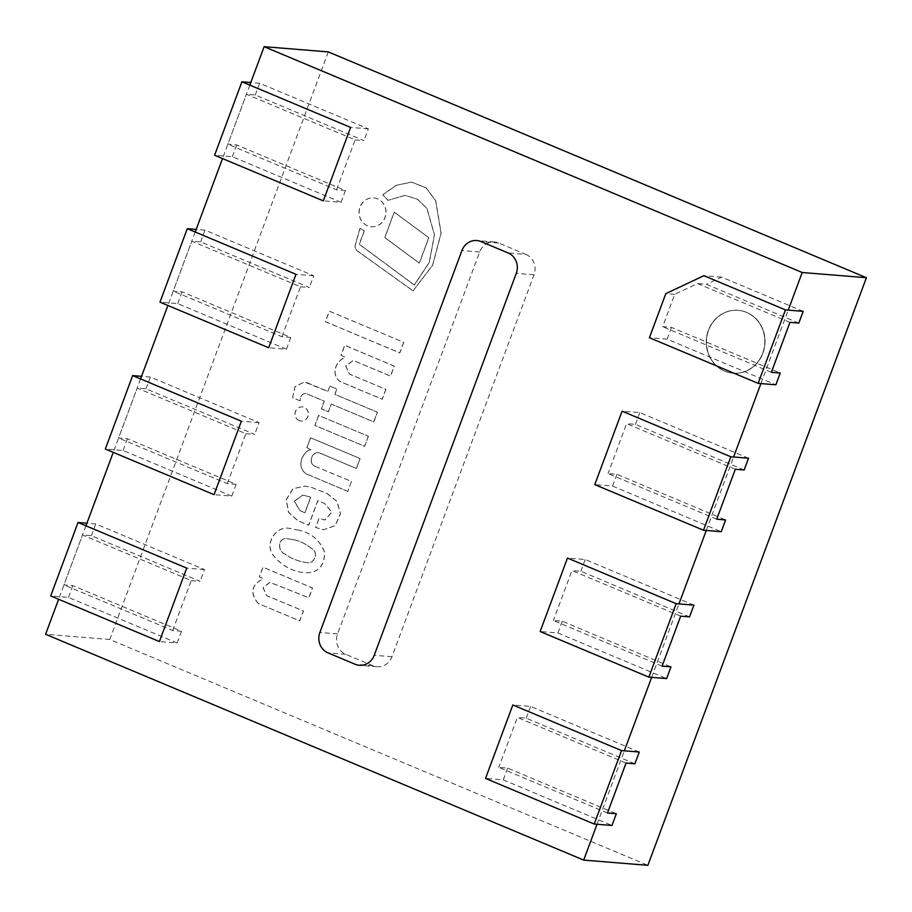 <?xml version="1.0" encoding="UTF-8"?>
<svg xmlns="http://www.w3.org/2000/svg" width="912" height="912" viewBox="0 0 912 912"><rect width="100%" height="100%" fill="white"/><g stroke="black" fill="none" stroke-linecap="round" stroke-linejoin="round"><path stroke-width="0.68" stroke-dasharray="4.56 3.42" d="M724.595 371.127A31.532 29.275 -85.4 0 0 732.974 373.179A31.532 29.275 -85.4 0 0 764.701 344.12A31.532 29.275 -85.4 0 0 738.082 310.331A31.532 29.275 -85.4 0 0 707.039 334.784A31.532 29.275 -85.4 0 0 724.595 371.127A31.532 29.275 -85.4 0 0 732.974 373.179A31.532 29.275 -85.4 0 0 764.701 344.12A31.532 29.275 -85.4 0 0 738.082 310.331A31.532 29.275 -85.4 0 0 707.039 334.784A31.532 29.275 -85.4 0 0 724.595 371.127M724.835 371.15A31.532 29.275 -85.4 0 0 733.202 373.202A31.532 29.275 -85.4 0 0 764.94 344.143A31.532 29.275 -85.4 0 0 738.31 310.342A31.532 29.275 -85.4 0 0 707.267 334.807A31.532 29.275 -85.4 0 0 724.835 371.15M597.018 824.266L624.332 750.815M651.647 677.365L678.961 603.915M706.276 530.465L733.59 457.015M760.904 383.564L788.219 310.114M328.309 51.904L109.793 639.494L647.873 865.317M109.793 639.494L45.6 634.285M249.831 85.124L222.517 158.574M195.202 232.024L167.888 305.463M140.573 378.913L113.259 452.363M85.933 525.814L58.619 599.264M525.882 254.402A15.766 14.638 94.6 0 1 534.01 274.797L391.966 656.731A15.766 14.638 94.6 0 1 377.101 666.74A15.766 14.638 94.6 0 1 372.917 665.714L345.739 654.314A15.766 14.638 94.6 0 1 337.611 633.92L479.655 251.986A15.766 14.638 94.6 0 1 494.521 241.976A15.766 14.638 94.6 0 1 498.704 243.002L525.882 254.402L508.144 252.966M789.94 322.369L697.532 283.586L674.675 294.371L662.659 326.69L671.528 327.408L780.227 373.031M771.358 372.313L662.659 326.69M798.809 323.087L706.401 284.316L697.532 283.586M803.176 311.334L721.643 277.123L706.401 284.316M674.675 294.371L665.806 293.653M721.643 277.123L703.904 275.675M671.528 327.408L667.151 339.161L775.861 384.784M667.151 339.161L649.412 337.725M607.472 813.002L498.761 767.391L507.631 768.109L616.341 813.721M626.042 763.059L517.343 717.436L498.761 767.391M634.912 763.777L526.213 718.166L517.343 717.436M507.631 768.109L503.264 779.863L485.526 778.415M639.278 752.024L530.579 706.412L512.84 704.965M530.579 706.412L526.213 718.166M503.264 779.863L611.963 825.474M662.101 666.102L553.39 620.491L562.259 621.209L670.97 666.832M680.671 616.159L571.972 570.547L553.39 620.491M689.54 616.888L580.841 571.265L571.972 570.547M562.259 621.209L557.893 632.962L540.155 631.514M693.918 605.135L585.208 559.512L567.469 558.076M585.208 559.512L580.841 571.265M557.893 632.962L666.604 678.585M716.729 519.213L608.03 473.59L616.9 474.308L725.599 519.931M735.3 469.258L626.601 423.647L608.03 473.59M744.169 469.988L635.47 424.365L626.601 423.647M616.9 474.308L612.522 486.062L594.784 484.625M748.547 458.234L639.836 412.612L622.098 411.175M639.836 412.612L635.47 424.365M612.522 486.062L721.232 531.685M172.653 630.534L191.224 580.579L82.525 534.968L63.943 584.911L72.812 585.629L181.522 631.252L172.653 630.534L63.943 584.911M191.224 580.579L200.093 581.309L91.394 535.686L82.525 534.968M91.394 535.686L95.76 523.933L204.459 569.555L200.093 581.309M204.459 569.555L186.721 568.108M181.522 631.252L177.145 643.006L159.406 641.558M95.76 523.933L86.902 523.214M177.145 643.006L68.446 597.383L50.707 595.946M68.446 597.383L72.812 585.629M227.282 483.634L245.852 433.69L137.153 388.067L118.571 438.011L127.441 438.729L236.151 484.352L227.282 483.634L118.571 438.011M245.852 433.69L254.722 434.408L146.023 388.786L137.153 388.067M146.023 388.786L150.389 377.032L259.099 422.655L254.722 434.408M259.099 422.655L241.361 421.219M236.151 484.352L231.785 496.105L214.035 494.657M150.389 377.032L141.531 376.314M231.785 496.105L123.074 450.482L105.336 449.046M123.074 450.482L127.441 438.729M281.911 336.733L300.481 286.79L191.782 241.167L173.212 291.11L182.081 291.84L290.78 337.451L281.911 336.733L173.212 291.11M300.481 286.79L309.35 287.508L200.651 241.885L191.782 241.167M200.651 241.885L205.018 230.143L313.728 275.755L309.35 287.508M313.728 275.755L295.99 274.318M290.78 337.451L286.414 349.205L268.675 347.768M205.018 230.143L196.171 229.414M286.414 349.205L177.703 303.582L159.965 302.146M177.703 303.582L182.081 291.84M336.539 189.833L355.121 139.889L246.411 94.267L227.84 144.221L236.71 144.94L345.409 190.551L336.539 189.833L227.84 144.221M355.121 139.889L363.991 140.608L255.28 94.996L246.411 94.267M255.28 94.996L259.658 83.243L368.357 128.854L363.991 140.608M368.357 128.854L350.618 127.418M345.409 190.551L341.042 202.304L323.304 200.868M259.658 83.243L250.8 82.525M341.042 202.304L232.332 156.693L214.594 155.245M232.332 156.693L236.71 144.94M724.721 371.138A31.532 29.275 94.6 0 1 707.153 334.795A31.532 29.275 94.6 0 1 738.196 310.331A31.532 29.275 94.6 0 1 764.826 344.132A31.532 29.275 94.6 0 1 733.088 373.19A31.532 29.275 94.6 0 1 724.721 371.138M258.233 603.482C249.774 593.096 251.245 584.957 262.656 579.052L262.907 578.39L259.316 576.886L262.918 567.173L312.44 587.955L308.78 597.805L269.827 582.323L263.032 587.67L266.612 595.673L303.343 610.937L299.649 620.867L258.347 603.493C249.888 593.108 251.359 584.957 262.77 579.063L263.021 578.402L259.43 576.886L263.044 567.184L312.554 587.966L308.894 597.816L269.941 582.335L263.146 587.681L266.726 595.684L303.457 610.949L299.763 620.878L258.347 603.493M293.037 539.596L288.306 538.901C277.601 536.313 276.94 551.19 285.456 554.325C291.247 558.554 298.304 561.325 306.626 562.624C314.127 564.665 319.474 552.512 311.653 548.534C305.862 543.791 299.66 540.816 293.037 539.596M292.923 539.585C299.535 540.805 305.748 543.78 311.539 548.522C319.36 552.501 314.013 564.653 306.5 562.613C298.19 561.313 291.133 558.554 285.342 554.314C276.826 551.179 277.487 536.302 288.192 538.889L292.923 539.585M297.415 529.963C310.582 532.289 319.633 539.744 324.581 552.319C324.319 566.363 317.764 573.169 304.904 572.759C291.361 571.322 280.417 565.018 272.038 553.823C265.039 541.523 277.157 525.346 289.913 528.481L297.415 529.963M297.529 529.975C310.696 532.3 319.747 539.756 324.695 552.319C324.444 566.375 317.878 573.181 305.018 572.77C291.487 571.334 280.531 565.018 272.152 553.835C265.164 541.534 277.271 525.358 290.039 528.493L297.529 529.975M310.65 497.177L304.859 512.749L299.98 510.697L294.28 501.212L302.83 495.068L310.764 497.188L302.944 495.079L294.405 501.224L300.094 510.709L304.973 512.749L310.764 497.188M326.918 493.438L336.881 501.406L340.415 513.604L335.137 525.62L323.657 529.724L315.586 527.512L318.983 518.381L324.854 519.965L331.808 512.134L324.535 503.458L317.775 500.631L308.632 525.232L297.836 520.695L288.443 512.282L286.208 499.571L292.946 488.695L304.961 486.13L310.388 486.974L327.032 493.449L337.007 501.418L340.529 513.616L335.251 525.62L323.771 529.724L315.7 527.524L319.097 518.392L324.98 519.977L331.934 512.145L324.649 503.47L317.9 500.642L308.746 525.232L297.962 520.706L288.568 512.282L286.322 499.571L293.06 488.707L305.075 486.13L310.502 486.985L327.032 493.449M412.999 290.837L357.504 251.062A5.882 5.461 94.6 0 1 355.304 244.633L359.944 228.445L364.264 230.793L359.248 244.268L414.242 285.023L429.221 262.405L434.386 234.84L426.919 208.449L417.479 199.295L405.099 195.35L387.908 200.332L382.812 194.735L396.104 185.353L411.608 182.104L426.075 187.906L435.651 200.754L441.02 233.141L432.607 265.118L413.113 290.848L357.618 251.074A5.882 5.461 94.6 0 1 355.429 244.644L360.069 228.456L364.378 230.804L359.374 244.279L414.367 285.034L429.335 262.405L434.5 234.851L427.033 208.46L417.605 199.306L405.224 195.362L388.033 200.344L382.926 194.746L396.218 185.364L411.722 182.115L426.189 187.918L435.765 200.765L441.134 233.153L432.721 265.13L413.113 290.848M347.757 491.363L306.5 474.012C294.827 465.964 304.084 450.357 310.844 449.81L306.956 447.61L310.616 437.771L360.126 458.542L356.432 468.483L319.622 452.968C312.166 450.323 307.538 463.205 314.902 466.283L351.451 481.433L347.871 491.374L306.5 474.012M351.451 481.433L347.871 491.374M314.902 466.283L351.565 481.445M306.386 474.001C294.701 465.952 303.958 450.346 310.718 449.798L306.831 447.598L310.502 437.76L360.012 458.542L356.318 468.472L319.736 452.979C312.28 450.334 307.652 463.216 315.028 466.294M299.318 420.626A7.114 6.612 94.6 0 1 302.362 406.889A7.114 6.612 94.6 0 1 308.37 414.527A7.114 6.612 94.6 0 1 299.318 420.626M299.204 420.614A7.114 6.612 94.6 0 1 302.248 406.889A7.114 6.612 94.6 0 1 308.256 414.515A7.114 6.612 94.6 0 1 299.204 420.614M367.57 225.811A14.467 13.429 94.6 0 1 359.522 209.133A14.467 13.429 94.6 0 1 373.76 197.915A14.467 13.429 94.6 0 1 385.97 213.419A14.467 13.429 94.6 0 1 371.412 226.746A14.467 13.429 94.6 0 1 367.57 225.811M367.456 225.8A14.467 13.429 94.6 0 1 359.396 209.133A14.467 13.429 94.6 0 1 373.635 197.904A14.467 13.429 94.6 0 1 385.856 213.408A14.467 13.429 94.6 0 1 371.298 226.735A14.467 13.429 94.6 0 1 367.456 225.8M327.796 391.408L329.893 386.061L336.916 389.002L334.921 394.36L377.42 412.19L373.817 421.903L331.318 404.073L328.445 411.768L321.434 408.815L324.296 401.12L306.443 393.676C302.579 393.129 300.458 395.523 300.071 400.847L292.592 397.7L294.941 386.688L304.357 381.957L327.796 391.408L329.893 386.061M307.675 382.96L327.91 391.408M292.592 397.7L295.055 386.699L304.471 381.968L307.789 382.972M300.071 400.847L292.706 397.712M329.779 386.05L336.802 388.991L334.807 394.349L377.306 412.178L373.692 421.891L331.193 404.062L328.331 411.757L321.32 408.815L324.182 401.12L306.557 393.688C302.693 393.14 300.572 395.523 300.196 400.847M385.799 389.367L382.139 399.205L340.678 381.797C330.794 376.109 334.829 361.095 344.839 357.641L345.067 357.037L340.985 355.327L344.702 345.34L394.201 366.1L390.484 376.097L354.871 361.152L352.784 360.753L345.682 365.951L349.33 374.068L385.913 389.378L382.265 399.217L340.792 381.809C330.919 376.12 334.943 361.106 344.964 357.641L345.181 357.048L341.111 355.338L344.827 345.34L394.315 366.111L390.598 376.109L354.985 361.163L352.91 360.764L345.808 365.963L349.456 374.08L385.913 389.378M368.288 436.278L364.561 446.299L314.845 425.437L318.573 415.416L368.414 436.289L364.686 446.31L314.959 425.448L318.687 415.427L368.414 436.289M428.731 237.736L419.292 263.135L384.739 237.553L394.189 212.154L428.845 237.747L419.406 263.146L384.853 237.553L394.303 212.165L428.845 237.747M403.64 342.353L399.718 352.91L325.345 321.697L329.266 311.14L403.754 342.365L399.832 352.921L325.459 321.708L329.38 311.152L403.754 342.365M534.01 274.797L516.272 273.349M391.966 656.731L374.228 655.295M372.917 665.714L355.178 664.278M345.739 654.314L328.001 652.867M337.611 633.92L319.873 632.483M479.655 251.986L461.917 250.549M498.704 243.002L480.966 241.555M377.101 666.74L359.362 665.304M494.521 241.976L476.782 240.54"/><path stroke-width="1.37" d="M58.619 599.264L45.6 634.285L583.691 860.096L647.873 865.317L866.4 277.715L328.309 51.904L264.127 46.683L249.831 85.124M866.4 277.715L802.207 272.506L264.127 46.683M583.691 860.096L597.018 824.266M624.332 750.815L651.647 677.365M678.961 603.915L706.276 530.465M733.59 457.015L760.904 383.564M788.219 310.114L802.207 272.506M222.517 158.574L195.202 232.024M167.888 305.463L140.573 378.913M113.259 452.363L85.933 525.814M516.272 273.349A15.766 14.638 -85.4 0 0 508.144 252.966L480.966 241.555A15.766 14.638 -85.4 0 0 476.782 240.54A15.766 14.638 -85.4 0 0 461.917 250.549L319.873 632.483A15.766 14.638 -85.4 0 0 328.001 652.867L355.178 664.278A15.766 14.638 -85.4 0 0 359.362 665.304A15.766 14.638 -85.4 0 0 374.228 655.295L516.272 273.349M758.123 383.348L775.861 384.784L780.227 373.031L771.358 372.313L789.94 322.369L798.809 323.087L803.176 311.334L785.437 309.898L703.904 275.675L665.806 293.653L649.412 337.725L758.123 383.348L785.437 309.898M594.225 824.038L611.963 825.474L616.341 813.721L607.472 813.002L626.042 763.059L634.912 763.777L639.278 752.024L621.539 750.587L512.84 704.965L485.526 778.415L594.225 824.038L621.539 750.587M648.854 677.137L666.604 678.585L670.97 666.832L662.101 666.102L680.671 616.159L689.54 616.888L693.918 605.135L676.18 603.687L567.469 558.076L540.155 631.514L648.854 677.137L676.18 603.687M703.494 530.237L721.232 531.685L725.599 519.931L716.729 519.213L735.3 469.258L744.169 469.988L748.547 458.234L730.808 456.787L622.098 411.175L594.784 484.625L703.494 530.237L730.808 456.787M159.406 641.558L186.721 568.108L78.022 522.496L50.707 595.946L159.406 641.558M86.902 523.214L78.022 522.496M214.035 494.657L241.361 421.219L132.65 375.596L105.336 449.046L214.035 494.657M141.531 376.314L132.65 375.596M268.675 347.768L295.99 274.318L187.279 228.695L159.965 302.146L268.675 347.768M196.171 229.414L187.279 228.695M323.304 200.868L350.618 127.418L241.908 81.795L214.594 155.245L323.304 200.868M250.8 82.525L241.908 81.795"/></g></svg>
